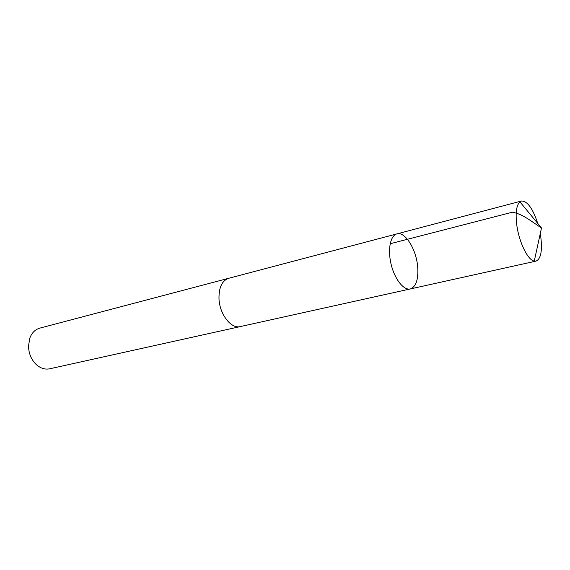 <?xml version="1.0" encoding="UTF-8"?>
<svg xmlns="http://www.w3.org/2000/svg" width="570" height="570" viewBox="0 0 570 570"><rect width="100%" height="100%" fill="white"/><g stroke="black" fill="none" stroke-linecap="round" stroke-linejoin="round"><path stroke-width="0.85" d="M240.789 326.475L240.348 326.582C231.213 329.182 219.557 314.327 218.994 298.766C218.816 287.494 222.029 280.675 228.641 278.303L396.912 233.892C390.336 235.453 387.514 249.632 391.155 264.437C394.704 279.264 403.71 290.572 410.265 288.954C416.2 286.689 418.651 279.086 417.618 266.126C416.029 248.841 404.999 231.285 396.912 233.892C390.336 235.453 387.514 249.632 391.155 264.437C394.704 279.264 403.71 290.572 410.265 288.954L536.014 261.11L534.268 261.103C527.813 260.205 518.878 241.929 516.748 224.68C515.373 212.838 516.42 205.221 519.897 201.83L521.436 201.025C527.3 200.882 532.75 208.364 537.781 223.476M540.253 233.664L540.788 236.978C542.448 250.957 540.852 259.001 536.014 261.11M410.265 288.954L240.348 326.567C231.206 329.189 219.55 314.334 218.987 298.766C218.809 287.487 222.022 280.661 228.634 278.295L229.076 278.189M240.348 326.582L49.668 368.804C44.916 369.745 40.406 368.284 36.138 364.437C31.286 359.613 28.742 353.521 28.5 346.161L29.775 338.209C31.806 332.83 35.148 329.474 39.8 328.128L228.634 278.295M390.172 243.739L512.38 212.211C523.139 214.092 532.109 222.022 541.5 227.971L519.897 201.83M396.912 233.892L521.436 201.025M541.5 227.971L534.268 261.103"/></g></svg>
